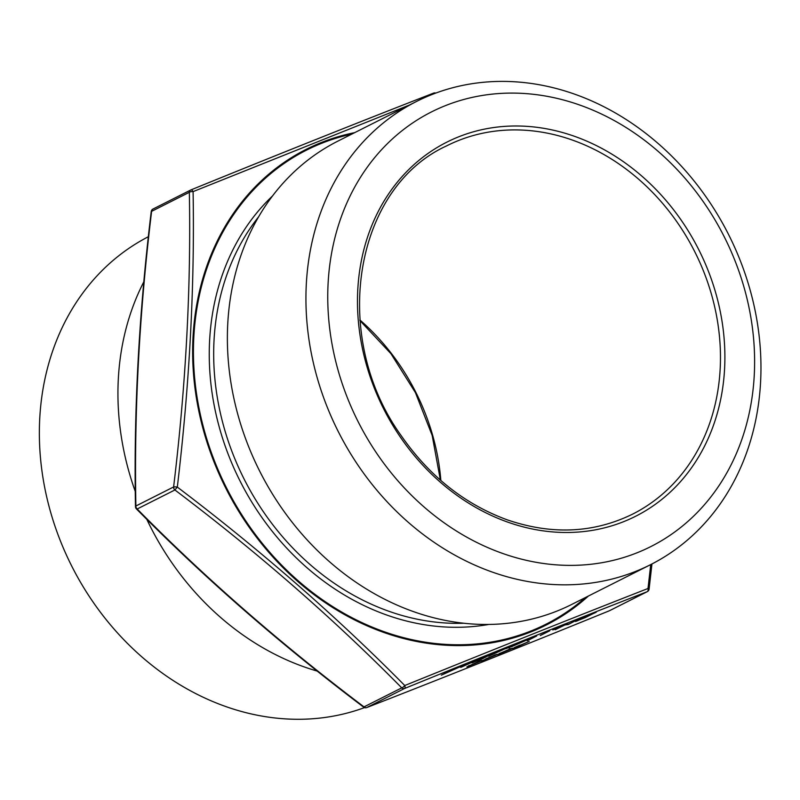 <?xml version="1.0" encoding="UTF-8"?>
<svg xmlns="http://www.w3.org/2000/svg" width="800" height="800" viewBox="0 0 800 800"><rect width="100%" height="100%" fill="white"/><g stroke="black" fill="none" stroke-linecap="round" stroke-linejoin="round"><path stroke-width="1.2" d="M491.71 653.94L482.8 658.6L472 662.91L485.05 657.21L481.79 657.9L491.71 653.94M480.81 658.29L460.77 667.39L480.81 658.29M459.45 667.18L465.99 664.57L459.45 667.18M494.61 655.62L485.7 658.94L493.28 655.73C497.22 654.17 498.2 653.92 496.22 654.97L481.35 661.14L495.29 654.76M497.3 654.33L496.09 654.66M510.1 649.42L501.27 652.77L509.12 649.41C512.8 647.97 513.57 647.8 511.44 648.9L497.68 654.65L510.78 648.56M512.62 648.2L511.3 648.57M505.68 648.74L512.22 646.13L505.68 648.74M511.41 646.76L528.79 639.15L510.72 646.84M508.94 648.05L509.84 647.51M527.26 640.75L536.64 636.02L527.21 640.62M540.35 635.53L549.72 630.8L540.29 635.4M552.78 629.95L559.32 627.34L552.78 629.95M569 623.98L577.2 619.84L568.28 624.5L564.94 624.96L555.2 629.72L565.64 624.45L569 623.98M577.12 620.41L596.17 612.27L577.27 620.87C574.78 621.77 574.73 621.61 577.12 620.41C574.73 621.61 574.78 621.77 577.27 620.87L576.44 620.76M609.79 610.56A3.26 2.74 -116.8 0 1 609.61 610.66L647.34 591.63A3.26 2.74 -116.8 0 1 647.15 591.71C573.41 620.39 492.56 652.64 404.59 688.48L366.86 707.51C440.67 678.81 521.52 646.55 609.42 610.74L647.15 591.71A3.26 2.1 68.7 0 0 648 588.5L650.73 564.59M466.99 666.79L478.4 661.67C482.13 660.2 482.97 660 480.91 661.08L466.89 666.9M482.04 660.41L480.77 660.76M451.14 670.38L459.21 667.16L441.31 675.18L451.08 670.25M514.61 647.63L529.2 641.42L515.17 647.83C512.09 649.03 511.83 648.99 514.39 647.73L519.82 645.16L514.29 647.58M515.13 647.74L515.17 647.83C512.09 649.03 511.83 648.99 514.39 647.73M503.95 649.06L488.68 656.22L504.99 648.77M492.67 654.04L493.58 653.51M409.36 105.07L193.09 191.62C194.76 286.4 189.5 384.89 177.32 487.09C260.02 549.7 335.84 615.85 404.77 685.53C492.9 649.79 573.97 617.44 648 588.5A3.26 0.61 6.7 0 1 649.1 589.1L651.95 563.97M317.28 671.11A259.49 218.61 -116.8 0 1 146.76 519.24M135.3 491.56A259.49 218.61 -116.8 0 1 143.85 281.75M364.54 707.6A259.49 218.61 -116.8 0 1 66.77 555.8A259.49 218.61 -116.8 0 1 148.38 236.7M731.87 253.14A243.44 205.08 -116.8 0 1 528.81 560.87A243.44 205.08 -116.8 0 1 362.84 173.63A243.44 205.08 -116.8 0 1 731.87 253.14M736.73 252.02A259.49 218.61 -116.8 0 1 650.31 564.8A259.49 218.61 -116.8 0 1 338.26 431.56A259.49 218.61 -116.8 0 1 416.6 101.42A259.49 218.61 -116.8 0 1 736.73 252.02M650.31 564.8L571.75 604.43A259.49 218.61 -116.8 0 1 259.7 471.18A259.49 218.61 -116.8 0 1 338.04 141.04L416.6 101.42M366.41 707.64A3.26 2.1 -111.3 0 0 366.76 707.55A3.26 2.1 -111.3 0 0 366.86 707.51A3.26 2.74 -116.8 0 1 364.01 706.89L401.74 687.87C333.17 618.34 257.56 552.38 174.9 489.97L137.17 508.99C205.73 578.51 281.35 644.48 364.01 706.89L363.6 707.11C280.83 644.61 205.1 578.54 136.43 508.91A3.26 1.12 -44.9 0 0 137.17 508.99A3.26 2.74 -116.8 0 1 135.89 506A3.26 1.34 -0.9 0 0 135.48 506.66C133.67 411.85 138.92 313.48 151.23 211.57A3.26 0.61 6.7 0 1 151.61 211.34C139.32 313.11 134.08 411.33 135.89 506L173.61 486.97C185.9 385.2 191.14 286.97 189.34 192.31A3.26 1.34 -0.9 0 1 193.09 191.62A3.26 1.37 -112.1 0 0 190.96 189.9A3.26 1.37 -112.1 0 0 190.91 189.93C278.81 154.12 359.67 121.86 433.47 93.16A3.26 2.1 68.7 0 1 433.57 93.12A3.26 2.1 68.7 0 1 435.09 93.33M401.74 687.87A3.26 1.12 -44.9 0 0 404.77 685.53A3.26 1.37 -112.1 0 1 404.59 688.48A3.26 2.74 -116.8 0 1 401.74 687.87M174.9 489.97L177.32 487.09A3.26 0.61 6.7 0 0 173.61 486.97A3.26 2.74 -116.8 0 0 174.9 489.97M469.53 665.49L468.56 665.76M477.44 662.06L480.1 660.81M479.39 661.69L477.47 662.14M585.27 617.61L593.57 613.42L578.65 619.8C576.69 620.79 576.85 620.86 579.14 620.02L585.27 617.61M578.6 619.68L578.65 619.8C576.69 620.79 576.85 620.86 579.14 620.02M567.81 624.27L565.49 624.53M455.14 668.9L445.53 673.21L455.1 668.8M508.96 649.87L499.08 653.6M499.53 653.64L509 649.96M485.73 656.69L485.15 656.98M495.12 652.77L494.47 652.83M500.9 650.26L502.98 649.22M502.58 649.91L500.94 650.35M588.43 596.01A266.41 224.44 -116.8 0 1 225.84 488.26A266.41 224.44 -116.8 0 1 354.72 132.63M488.71 624.46A247.54 208.54 -116.8 0 1 240.08 481.07A247.54 208.54 -116.8 0 1 272.57 195.91M351.88 134.06A265.56 223.72 63.2 0 0 226.52 487.91A265.56 223.72 63.2 0 0 585.6 597.44M359.89 319.96A206.28 173.78 -116.8 0 1 422.31 406.2A206.28 173.78 -116.8 0 1 440.86 480.5M701.2 265.54A206.28 173.78 63.2 0 0 446.72 145.83C353.64 188.28 329.84 336.72 401.13 435.58C429.32 476.18 464.71 504.27 507.29 519.86C551.86 535.06 593.6 533.17 632.5 514.19A206.28 173.78 63.2 0 0 701.2 265.54M705.32 263.73A209.54 176.53 -116.8 0 1 530.54 528.61A209.54 176.53 -116.8 0 1 387.68 195.3A209.54 176.53 -116.8 0 1 705.32 263.73M258.68 216.74A244.28 205.79 63.2 0 0 244.1 479.05A244.28 205.79 63.2 0 0 463.71 623.24M435.79 93.07A3.26 3.26 0 0 0 433.57 93.12C359.75 121.83 278.88 154.09 190.96 189.9A3.26 3.26 0 0 0 190.72 190.01A3.26 2.74 -116.8 0 0 189.34 192.31L151.61 211.34A3.26 2.74 -116.8 0 1 152.99 209.04A3.26 2.74 -116.8 0 1 153.18 208.96M363.6 707.11A3.26 3.26 0 0 0 366.76 707.55C440.58 678.84 521.45 646.58 609.37 610.77A3.26 3.26 0 0 0 609.61 610.66A3.26 2.74 -116.8 0 1 609.42 610.74A3.26 1.37 67.9 0 1 609.37 610.77A3.26 1.37 67.9 0 1 609.31 610.79M151.23 211.57A3.26 3.26 0 0 1 152.99 209.04L190.72 190.01A3.26 2.74 -116.8 0 1 190.91 189.93M440.39 480.09L432.19 435.49L415.43 392.64L390.94 353.69L359.94 320.59M647.34 591.63A3.26 3.26 0 0 0 649.1 589.1M135.48 506.66A3.26 3.26 0 0 0 136.43 508.91"/></g></svg>
